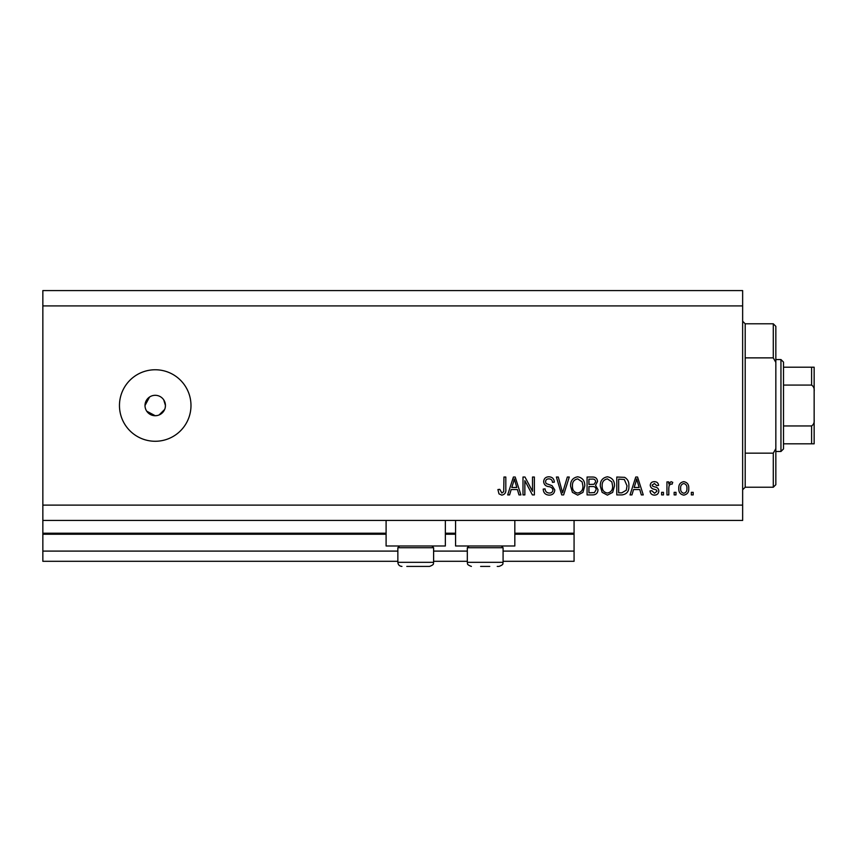 <?xml version="1.0" encoding="UTF-8"?>
<svg xmlns="http://www.w3.org/2000/svg" width="857" height="857" viewBox="0 0 857 857"><rect width="100%" height="100%" fill="white"/><g stroke="black" fill="none" stroke-linecap="round" stroke-linejoin="round"><path stroke-width="1.29" d="M42.85 305.906L742.644 305.906L742.644 290.587L42.85 290.587L42.85 561.303L397.852 561.303M433.61 561.303L467.322 561.303M503.08 561.303L574.072 561.303L574.072 551.094L503.08 551.094M42.85 551.094L397.852 551.094M433.61 551.094L467.322 551.094M514.821 534.232L574.072 534.232L574.072 551.094M574.072 534.232L574.072 533.215L514.821 533.215M42.85 533.215L386.1 533.215M445.361 533.215L455.57 533.215M574.072 520.445L574.072 533.215M445.361 520.445L445.361 545.984L386.1 545.984L386.1 520.445M455.57 520.445L455.57 545.984L514.821 545.984L514.821 520.445M146.729 411.189L155.224 415.731L157.227 415.527M155.224 395.302A10.22 10.22 0 0 0 145.004 405.511A10.22 10.22 0 0 0 155.224 415.731A10.22 10.22 0 0 0 165.444 405.511A10.22 10.22 0 0 0 155.224 395.302M149.557 397.016L145.004 405.511M155.224 369.763A35.758 35.758 0 0 0 119.466 405.511A35.758 35.758 0 0 0 155.224 441.269A35.758 35.758 0 0 0 190.982 405.511A35.758 35.758 0 0 0 155.224 369.763M165.24 407.514L165.444 405.511L163.719 399.833M42.85 520.445L742.644 520.445L742.644 305.906M524.859 480.67L524.859 494.907L522.995 494.907L522.995 477.028L524.977 477.028L532.518 491.275L532.518 477.028L534.372 477.028L534.372 494.907L532.39 494.907L524.859 480.67M554.8 489.925C554.479 493.3 552.594 495.035 549.176 495.132C545.416 494.896 543.424 492.893 543.199 489.101L545.052 488.865C545.288 491.49 546.723 492.882 549.337 493.043C551.479 493.064 552.69 492.047 552.947 489.979C552.39 487.901 550.901 486.776 548.48 486.605C545.577 486.133 543.97 484.494 543.659 481.688C543.927 478.549 545.663 476.91 548.844 476.792C552.251 476.963 554.083 478.742 554.34 482.137L552.486 482.362C552.315 480.134 551.126 478.967 548.909 478.881C546.895 478.849 545.759 479.802 545.523 481.73L546.102 483.552L552.047 485.662L554.8 489.925M569.273 477.028L563.638 494.907L561.721 494.907L556.375 477.028L558.293 477.028L562.588 492.818L567.345 477.028L569.273 477.028M577.672 495.132L572.401 492.336L570.591 486.198C570.376 480.884 572.744 477.745 577.682 476.792C582.535 477.724 584.892 480.788 584.753 485.983L582.931 492.4L577.672 495.132M607.399 495.132L602.128 492.336L600.318 486.198C600.093 480.884 602.46 477.745 607.409 476.792C612.252 477.724 614.608 480.788 614.48 485.983L612.659 492.4L607.399 495.132M633.527 489.561L631.963 494.907L630.034 494.907L635.744 477.028L637.554 477.028L643.264 494.907L641.336 494.907L639.772 489.561L633.527 489.561M693.184 492.347L693.184 494.907L691.331 494.907L691.331 492.347L693.184 492.347M42.85 505.116L742.644 505.116M688.771 488.265C689.017 492.143 687.357 494.435 683.779 495.132C680.265 494.446 678.594 492.207 678.787 488.404C678.583 484.591 680.254 482.341 683.779 481.666C687.26 482.33 688.921 484.526 688.771 488.265M676.002 492.347L676.002 494.907L674.148 494.907L674.148 492.347L676.002 492.347M668.803 488.158L668.803 494.907L666.95 494.907L666.95 481.902L668.803 481.902L668.803 483.98L670.999 481.666L672.756 482.362L672.059 484.226L670.795 483.991L669.135 485.512L668.803 488.158M663.468 492.347L663.468 494.907L661.604 494.907L661.604 492.347L663.468 492.347M658.819 490.943C658.615 493.643 657.158 495.035 654.427 495.132C651.813 495.003 650.334 493.611 650.002 490.954L651.856 490.729L654.555 493.278L656.965 491.265L656.537 490.086L654.791 489.368C652.209 489.047 650.688 487.719 650.227 485.373C650.474 482.941 651.845 481.698 654.352 481.666C656.837 481.709 658.251 482.952 658.594 485.383L656.73 485.619L654.416 483.53L652.091 485.116L652.68 486.198L654.759 486.937C657.255 487.258 658.615 488.586 658.819 490.943M628.867 485.865C629.188 491.157 626.917 494.168 622.064 494.907L616.794 494.907L616.794 477.028L624.678 477.36C627.763 479.224 629.167 482.062 628.867 485.865M597.993 489.658C597.843 493.129 596.033 494.875 592.583 494.907L587.077 494.907L587.077 477.028L592.626 477.028C595.626 477.038 597.265 478.538 597.522 481.516L595.529 485.266L597.993 489.658M511.168 489.561L509.604 494.907L507.676 494.907L513.386 477.028L515.196 477.028L520.906 494.907L518.978 494.907L517.414 489.561L511.168 489.561M501.774 495.132L498.988 493.868L497.917 489.561L499.781 489.336L501.859 493.043L503.712 491.693L503.959 477.028L505.812 477.028L505.812 489.165C506.176 492.539 504.827 494.532 501.774 495.132M159.134 414.949L164.662 409.421M683.736 483.53C681.454 484.194 680.426 485.823 680.651 488.394C680.426 491.018 681.486 492.646 683.832 493.278C686.103 492.604 687.132 490.975 686.918 488.394C687.132 485.78 686.071 484.151 683.736 483.53M635.819 482.266L634.137 487.472L639.161 487.472L636.644 478.892L635.819 482.266M618.658 479.117L618.658 492.818L621.839 492.818L626.306 490.204L627.013 485.844L624.324 479.47L618.658 479.117M607.42 478.881C603.639 479.652 601.882 482.105 602.171 486.23C602.053 490.075 603.789 492.347 607.377 493.043C611.073 492.293 612.819 489.925 612.616 485.93L611.844 481.891L607.42 478.881M588.941 479.117L588.941 484.451L594.04 484.28L595.669 481.816C595.422 479.738 594.19 478.838 591.973 479.117L588.941 479.117M588.941 486.54L588.941 492.818L594.426 492.593L596.129 489.668C595.936 487.429 594.672 486.39 592.358 486.54L588.941 486.54M577.704 478.881C573.911 479.652 572.165 482.105 572.455 486.23C572.337 490.075 574.072 492.347 577.661 493.043C581.357 492.293 583.103 489.925 582.899 485.93L582.128 481.891L577.704 478.881M513.461 482.266L511.779 487.472L516.803 487.472L514.286 478.892L513.461 482.266M431.874 545.984L433.61 547.719L397.852 547.719L397.852 562.331L433.61 562.331C432.871 563.306 435.238 564.302 429.518 566.413L406.796 566.413M423.529 566.413L427.761 566.413M411.156 566.413L420.294 566.413M489.765 566.413L480.627 566.413M501.334 545.984L503.08 547.719L467.322 547.719L467.322 562.331L503.08 562.331C502.341 563.306 504.698 564.302 498.988 566.413L497.231 566.413M745.194 357.872L773.282 357.872L773.282 323.785L745.194 323.785L745.194 487.237L742.644 489.797M773.282 453.16L775.842 448.629L775.842 484.687L773.282 487.237L773.282 453.16L745.194 453.16M773.282 323.785L775.842 326.346L775.842 362.393L773.282 357.872M775.842 448.629L775.842 362.393M780.952 359.544L783.502 362.093L783.502 448.929L780.952 451.489L780.952 359.544L775.842 359.544M783.502 367.203L814.15 367.203L814.15 443.819L811.6 443.819L814.15 443.819M814.15 391.295C814.493 388.532 813.636 386.464 811.6 385.082L811.6 367.203M783.502 385.082L811.6 385.082M783.502 425.95L811.6 425.95C813.636 424.558 814.493 422.49 814.15 419.737M783.502 443.819L811.6 443.819L811.6 425.95M814.15 367.203L813.218 367.203M814.15 428.757L814.15 405.511M42.85 534.232L386.1 534.232M445.361 534.232L455.57 534.232M397.852 562.331C398.098 564.806 399.458 566.177 401.944 566.413C399.458 566.177 398.098 564.806 397.852 562.331M433.61 547.719L433.61 562.331C432.871 563.306 435.238 564.302 429.518 566.413M399.587 545.984L397.852 547.719M503.08 547.719L503.08 562.331C502.341 563.306 504.698 564.302 498.988 566.413M467.322 562.331C468.051 563.306 465.694 564.302 471.404 566.413C465.694 564.302 468.051 563.306 467.322 562.331M469.058 545.984L467.322 547.719M745.194 323.785L742.644 321.236M773.282 487.237L745.194 487.237M780.952 451.489L775.842 451.489"/></g></svg>
